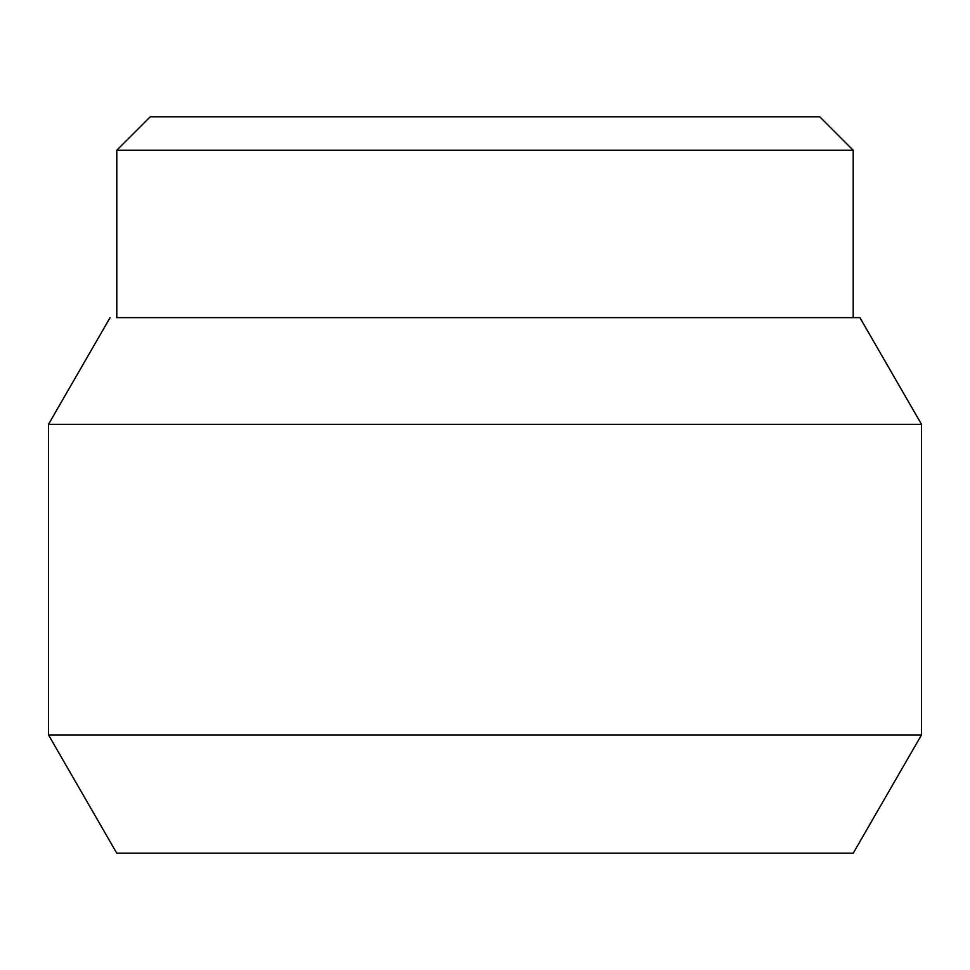 <?xml version="1.0" encoding="UTF-8"?>
<svg xmlns="http://www.w3.org/2000/svg" width="970" height="970" viewBox="0 0 970 970"><rect width="100%" height="100%" fill="white"/><g stroke="black" fill="none" stroke-linecap="round" stroke-linejoin="round"><path stroke-width="1.45" d="M150.265 116.788L819.735 116.788L150.265 116.788L116.788 150.265L116.788 317.626L859.905 317.626L853.212 317.626L853.212 150.265L819.735 116.788M853.212 150.265L116.788 150.265M859.905 317.626L921.5 424.314L48.5 424.314L110.095 317.626M921.5 424.314L921.5 734.933L48.5 734.933L48.5 424.314M921.5 734.933L853.212 853.212L116.788 853.212L48.5 734.933M116.788 853.212L217.207 853.212M752.793 853.212L853.212 853.212"/></g></svg>

